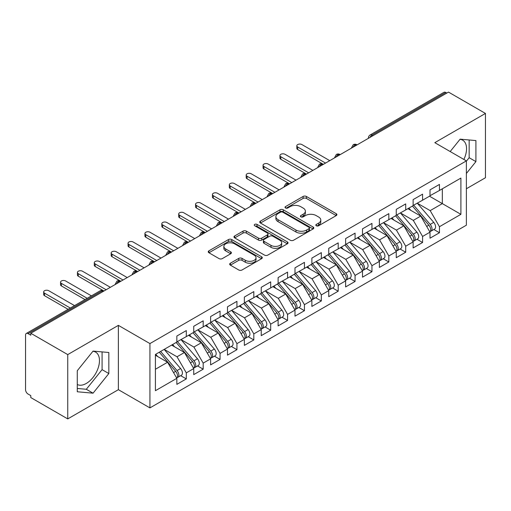 <?xml version="1.0" encoding="UTF-8"?>
<svg xmlns="http://www.w3.org/2000/svg" width="511" height="511" viewBox="0 0 511 511"><rect width="100%" height="100%" fill="white"/><g stroke="black" fill="none" stroke-linecap="round" stroke-linejoin="round"><path stroke-width="0.77" d="M316.303 225.76A1.642 0.945 0 0 0 318.621 225.76L336.225 215.597A2.344 1.354 0 0 0 336.909 214.639A2.344 1.354 0 0 0 336.225 213.687L306.408 196.467A2.344 1.354 0 0 0 303.093 196.467L285.489 206.629A1.642 0.945 0 0 0 285.01 207.3A1.642 0.945 0 0 0 285.489 207.971A1.642 0.945 0 0 0 287.814 207.971L290.088 206.655A7.499 4.331 0 0 1 300.692 206.655L303.176 208.092A7.499 4.331 0 0 1 305.374 211.152A7.499 4.331 0 0 1 303.176 214.211L300.896 215.527A1.642 0.945 0 0 0 300.417 216.198A1.642 0.945 0 0 0 300.896 216.868A1.642 0.945 0 0 0 303.215 216.868L305.495 215.553A7.499 4.331 0 0 1 316.098 215.553L318.583 216.983A7.499 4.331 0 0 1 320.78 220.043A7.499 4.331 0 0 1 318.583 223.109L316.303 224.418A1.642 0.945 0 0 0 315.824 225.089A1.642 0.945 0 0 0 316.303 225.76L316.303 224.418M77.276 384.508A18.62 10.75 120 0 0 86.308 383.435A18.62 10.75 120 0 0 98.47 367.032A18.62 10.75 120 0 0 95.614 352.111A18.62 10.75 120 0 0 92.913 351.274M459.989 139.343A18.62 10.75 -60 0 1 462.691 140.186A18.62 10.75 -60 0 1 463.873 159.438M230.372 263.229A2.344 1.354 0 0 0 229.682 264.187A2.344 1.354 0 0 0 230.372 265.139L238.733 269.974A2.344 1.354 0 0 0 242.048 269.974L261.594 258.687A2.344 1.354 0 0 0 262.284 257.729A2.344 1.354 0 0 0 261.594 256.771L231.777 239.557A2.344 1.354 0 0 0 228.462 239.557L208.916 250.844A2.344 1.354 0 0 0 208.233 251.802A2.344 1.354 0 0 0 208.916 252.753L219.021 258.592A2.344 1.354 0 0 0 222.336 258.592L230.697 253.763A2.344 1.354 0 0 0 231.387 252.804A2.344 1.354 0 0 0 230.697 251.846L225.69 248.953A6.266 3.615 0 0 1 223.856 246.398A6.266 3.615 0 0 1 227.721 243.051A6.266 3.615 0 0 1 234.549 243.836L254.184 255.168A6.266 3.615 0 0 1 256.017 257.729A6.266 3.615 0 0 1 252.147 261.07A6.266 3.615 0 0 1 245.318 260.284L242.048 258.4A2.344 1.354 0 0 0 238.733 258.4L230.372 263.229L230.372 265.139M466.377 188.757L485.45 177.745L485.45 113.436L448.492 92.095L30.781 333.255L30.781 335.203L28.079 333.645A3.577 2.07 -120 0 0 26.291 333.466A3.577 2.07 -120 0 0 25.55 335.107L25.55 389.676A3.577 2.07 -120 0 0 28.079 394.058L30.781 395.616L30.781 397.564L67.746 418.905L118.373 389.676L149.934 407.893L149.934 343.584L118.373 325.36L67.746 354.596L30.781 333.255M485.45 113.436L434.816 142.665L466.377 160.888L149.934 343.584M290.254 240.227A2.344 1.354 0 0 0 293.57 240.227L313.115 228.941A2.344 1.354 0 0 0 313.805 227.983A2.344 1.354 0 0 0 313.115 227.025L283.298 209.81A2.344 1.354 0 0 0 279.983 209.81L260.438 221.097A2.344 1.354 0 0 0 259.748 222.055A2.344 1.354 0 0 0 260.438 223.013L290.254 240.227M255.379 226.118A1.642 0.945 0 0 1 257.039 226.347L257.039 224.399L287.354 241.901A2.344 1.354 0 0 1 288.044 242.859A2.344 1.354 0 0 1 287.354 243.811L267.809 255.098A2.344 1.354 0 0 1 264.494 255.098L234.677 237.883L234.677 235.967A2.344 1.354 0 0 0 233.987 236.925A2.344 1.354 0 0 0 234.677 237.883M234.677 235.967L243.044 231.138A2.344 1.354 0 0 1 246.353 231.138L258.451 238.12A2.344 1.354 0 0 0 261.76 238.12L267.31 234.919A2.344 1.354 0 0 0 268 233.961A2.344 1.354 0 0 0 267.31 233.003L254.721 225.734A1.642 0.945 0 0 1 254.242 225.07A1.642 0.945 0 0 1 255.251 224.195A1.642 0.945 0 0 1 257.039 224.399M149.934 407.893L466.377 225.198L466.377 160.888M429.502 196.211L460.896 214.333L460.896 178.084L439.46 190.462L439.46 184.42L430.007 189.875L430.007 195.917L422.584 200.203L422.584 194.161L413.131 199.616L413.131 205.658L405.708 209.944L405.708 203.908L396.255 209.363L396.255 215.406L388.826 219.692L388.826 213.649L379.379 219.104L379.379 225.147L371.951 229.433L371.951 223.396L362.503 228.851L362.503 234.894L355.075 239.18L355.075 233.137L345.621 238.592L345.621 244.635L338.199 248.921L338.199 242.878L328.745 248.34L328.745 254.382L321.323 258.668L321.323 252.626L311.87 258.081L311.87 264.123L304.441 268.409L304.441 262.367L294.994 267.828L294.994 273.864L287.565 278.156L287.565 272.114L278.118 277.569L278.118 283.611L270.689 287.897L270.689 281.855L261.236 287.316L261.236 293.352L253.814 297.645L253.814 291.602L244.36 297.057L244.36 303.1L236.938 307.386L236.938 301.343L227.484 306.798L227.484 312.841L220.056 317.133L220.056 311.09L210.609 316.545L210.609 322.588L203.18 326.874L203.18 320.831L193.733 326.286L193.733 332.329L186.304 336.615L186.304 330.579L176.851 336.034L176.851 342.076L155.421 354.449L155.421 390.698L176.851 378.319L167.57 362.242L155.421 355.228M460.896 214.333L439.46 226.705L430.179 210.628L417.353 203.225M433.852 229.509L439.46 232.748L439.46 226.705M439.46 232.748L430.007 238.203L430.007 232.166L422.584 236.452L413.303 220.375L400.471 212.966M416.976 239.257L422.584 242.495L422.584 236.452M422.584 242.495L413.131 247.95L413.131 241.907L405.708 246.193L396.421 230.116L383.595 222.713M400.094 248.998L405.708 252.236L405.708 246.193M405.708 252.236L396.255 257.691L396.255 251.648L388.826 255.941L379.545 239.863L366.719 232.454M383.218 258.738L388.826 261.977L388.826 255.941M388.826 261.977L379.379 267.438L379.379 261.396L371.951 265.682L362.669 249.604L349.843 242.201M366.342 268.486L371.951 271.724L371.951 265.682M371.951 271.724L362.503 277.179L362.503 271.137L355.075 275.429L345.794 259.352L332.968 251.942M349.467 278.227L355.075 281.465L355.075 275.429M355.075 281.465L345.621 286.927L345.621 280.884L338.199 285.17L328.918 269.093L316.085 261.689M332.591 287.974L338.199 291.213L338.199 285.17M338.199 291.213L328.745 296.667L328.745 290.625L321.323 294.917L312.036 278.834L299.21 271.43M315.709 297.715L321.323 300.953L321.323 294.917M321.323 300.953L311.87 306.415L311.87 300.372L304.441 304.658L295.16 288.581L282.334 281.178L298.718 300.315L295.173 302.359A4.771 2.753 60 0 1 297.019 306.894A4.771 2.753 60 0 1 296.029 309.078A4.771 2.753 60 0 1 295.256 309.302M298.833 307.462L304.441 310.701L304.441 304.658M304.441 310.701L294.994 316.156L294.994 310.113L287.565 314.399L278.284 298.322L265.458 290.919M281.957 317.203L287.565 320.442L287.565 314.399M287.565 320.442L278.118 325.903L278.118 319.86L270.689 324.146L261.408 308.069L248.582 300.666L264.966 319.797L261.421 321.847A4.771 2.753 60 0 1 263.261 326.382A4.771 2.753 60 0 1 262.277 328.567A4.771 2.753 60 0 1 261.504 328.79M265.081 326.951L270.689 330.189L270.689 324.146M270.689 330.189L261.236 335.644L261.236 329.601L253.814 333.887L244.533 317.81L231.7 310.407M248.205 336.692L253.814 339.93L253.814 333.887M253.814 339.93L244.36 345.385L244.36 339.349L236.938 343.635L227.65 327.557L214.824 320.148M231.323 346.439L236.938 349.677L236.938 343.635M236.938 349.677L227.484 355.132L227.484 349.09L220.056 353.376L210.775 337.298L197.949 329.895M214.448 356.18L220.056 359.418L220.056 353.376M220.056 359.418L210.609 364.873L210.609 358.837L203.18 363.123L193.899 347.046L181.073 339.636M197.572 365.927L203.18 369.166L203.18 363.123M203.18 369.166L193.733 374.62L193.733 368.578L186.304 372.864L177.023 356.787L164.197 349.383M180.696 375.668L186.304 378.907L186.304 372.864M186.304 378.907L176.851 384.361L176.851 378.319M176.851 341.878L186.304 336.615M155.421 369.261L167.57 362.242M193.733 332.137L203.18 326.874M177.023 356.787L184.445 352.501L171.619 345.097M193.733 368.578L184.445 352.501M210.609 322.39L220.056 317.133M193.899 347.046L201.328 342.76L188.495 335.35M210.609 358.837L201.328 342.76M227.484 312.649L236.938 307.386M210.775 337.298L218.203 333.012L205.377 325.609M227.484 349.09L218.203 333.012M244.36 302.902L253.814 297.645M227.65 327.557L235.079 323.271L222.253 315.862M244.36 339.349L235.079 323.271M261.236 293.161L270.689 287.897M244.533 317.81L251.955 313.524L239.129 306.121M261.236 329.601L251.955 313.524M278.118 283.413L287.565 278.156M261.408 308.069L268.831 303.783L256.005 296.374M278.118 319.86L268.831 303.783M294.994 273.672L304.441 268.409M278.284 298.322L285.713 294.036L272.88 286.633M294.994 310.113L285.713 294.036M311.87 263.932L321.323 258.668M295.16 288.581L302.589 284.295L289.763 276.885M311.87 300.372L302.589 284.295M328.745 254.184L338.199 248.921M312.036 278.834L319.464 274.548L306.638 267.144M328.745 290.625L319.464 274.548M345.621 244.443L355.075 239.18M328.918 269.093L336.34 264.807L323.514 257.397M345.621 280.884L336.34 264.807M362.503 234.696L371.951 229.433M345.794 259.352L353.216 255.059L340.39 247.656M362.503 271.137L353.216 255.059M379.379 224.955L388.826 219.692M362.669 249.604L370.098 245.318L357.266 237.915M379.379 261.396L370.098 245.318M396.255 215.208L405.708 209.944M379.545 239.863L386.974 235.571L374.148 228.168M396.255 251.648L386.974 235.571M413.131 205.467L422.584 200.203M396.421 230.116L403.85 225.83L391.024 218.427M413.131 241.907L403.85 225.83M446.799 93.066L445.79 92.485L371.995 135.089L373.004 135.677M369.97 137.427A3.577 2.07 120 0 1 371.995 135.089A3.577 2.07 60 0 0 370.207 134.91L444.002 92.306A3.577 2.07 60 0 1 445.79 92.485M430.007 195.719L439.46 190.462M430.179 210.628L442.328 203.614L442.328 188.802L460.896 178.084M413.303 220.375L420.725 216.089L407.899 208.68M430.007 232.166L420.725 216.089M67.746 354.596L67.746 418.905M466.377 173.478L475.913 161.617L475.913 140.576L460.136 139.164L450.185 151.537M118.373 389.676L118.373 325.36M108.837 373.541L108.837 352.501L93.059 351.095L77.276 370.724L77.276 391.765L93.059 393.176L108.837 373.541L102.085 369.645L102.085 351.9M356.046 145.469L355.03 144.881A3.577 2.07 -120 0 0 353.242 144.702A3.577 2.07 -120 0 0 353.203 144.728L351.536 147.756A3.577 2.07 0 0 0 351.574 148.049M339.17 155.21L338.154 154.629A3.577 2.07 -120 0 0 336.366 154.45A3.577 2.07 -120 0 0 336.321 154.475L334.66 157.497A3.577 2.07 0 0 0 334.692 157.79M322.294 164.957L321.278 164.37A3.577 2.07 -120 0 0 319.49 164.191A3.577 2.07 -120 0 0 319.445 164.216L317.778 167.244A3.577 2.07 0 0 0 317.816 167.538M305.412 174.698L304.403 174.117A3.577 2.07 -120 0 0 302.614 173.938A3.577 2.07 -120 0 0 302.569 173.964L300.902 176.985A3.577 2.07 0 0 0 300.941 177.279M288.536 184.445L287.527 183.858A3.577 2.07 -120 0 0 285.732 183.679A3.577 2.07 -120 0 0 285.694 183.705L284.027 186.732A3.577 2.07 0 0 0 284.065 187.026M271.66 194.186L270.645 193.599A3.577 2.07 -120 0 0 268.856 193.426A3.577 2.07 -120 0 0 268.818 193.452L267.151 196.473A3.577 2.07 0 0 0 267.189 196.767M254.785 203.927L253.769 203.346A3.577 2.07 -120 0 0 251.98 203.167A3.577 2.07 -120 0 0 251.936 203.193L250.275 206.22A3.577 2.07 0 0 0 250.307 206.514M237.909 213.675L236.893 213.087A3.577 2.07 -120 0 0 235.105 212.915A3.577 2.07 -120 0 0 235.06 212.94L233.393 215.961A3.577 2.07 0 0 0 233.431 216.255M221.027 223.416L220.017 222.834A3.577 2.07 -120 0 0 218.229 222.655A3.577 2.07 -120 0 0 218.184 222.681L216.517 225.709A3.577 2.07 0 0 0 216.555 226.003M204.151 233.163L203.142 232.575A3.577 2.07 -120 0 0 201.347 232.403A3.577 2.07 -120 0 0 201.308 232.422L199.641 235.45A3.577 2.07 0 0 0 199.68 235.743M187.275 242.904L186.26 242.323A3.577 2.07 -120 0 0 184.471 242.144A3.577 2.07 -120 0 0 184.433 242.169L182.766 245.197A3.577 2.07 0 0 0 182.804 245.491M170.399 252.651L169.384 252.064A3.577 2.07 -120 0 0 167.595 251.885A3.577 2.07 -120 0 0 167.551 251.91L165.89 254.938A3.577 2.07 0 0 0 165.922 255.232M153.517 262.392L152.508 261.811A3.577 2.07 -120 0 0 150.719 261.632A3.577 2.07 -120 0 0 150.675 261.658L149.008 264.685A3.577 2.07 0 0 0 149.046 264.979M136.641 272.139L135.632 271.552A3.577 2.07 -120 0 0 133.844 271.373A3.577 2.07 -120 0 0 133.799 271.398L132.132 274.426A3.577 2.07 0 0 0 132.17 274.72M119.766 281.88L118.756 281.299A3.577 2.07 -120 0 0 116.962 281.12A3.577 2.07 -120 0 0 116.923 281.146L115.256 284.167A3.577 2.07 0 0 0 115.294 284.461M466.377 161.182L469.162 157.714L469.162 139.969M469.162 157.714L475.913 161.617M77.276 388.469L86.308 389.28L102.085 369.645M86.308 389.28L93.059 393.176M316.961 225.99L318.583 225.057A7.499 4.331 0 0 0 320.78 221.998L320.78 220.043M305.374 211.152L305.374 213.1A7.499 4.331 0 0 1 303.176 216.159L301.554 217.098M336.193 215.616L306.408 198.421A2.344 1.354 0 0 0 303.093 198.421L286.147 208.201M313.083 228.96L283.298 211.758A2.344 1.354 0 0 0 279.983 211.758L260.469 223.026M308.976 228.653A1.642 0.945 0 0 0 309.455 227.983A1.642 0.945 0 0 0 308.976 227.312L282.8 212.206A1.642 0.945 0 0 0 280.482 212.206L278.08 213.592A7.499 4.331 0 0 0 275.883 216.651A7.499 4.331 0 0 0 278.08 219.711L295.971 230.039A7.499 4.331 0 0 0 306.574 230.039L308.976 228.653L308.976 230.602A1.642 0.945 0 0 0 309.455 229.931L309.455 227.983M275.883 216.651L275.883 218.599A7.499 4.331 0 0 0 278.08 221.659L278.08 219.711M308.976 230.602L306.574 231.988A7.499 4.331 0 0 1 295.971 231.988L278.08 221.659M234.709 237.902L243.044 233.086L243.044 231.138M268 233.961L268 235.91A2.344 1.354 0 0 1 267.31 236.868L261.76 240.068A2.344 1.354 0 0 1 258.451 240.068L246.353 233.086A2.344 1.354 0 0 0 243.044 233.086M257.039 226.347L287.323 243.83M270.996 245.369A6.266 3.615 0 0 0 277.824 246.149A6.266 3.615 0 0 0 281.695 242.808A6.266 3.615 0 0 0 279.862 240.253L272.944 236.254A2.344 1.354 0 0 0 269.629 236.254L264.078 239.461A2.344 1.354 0 0 0 263.395 240.419A2.344 1.354 0 0 0 264.078 241.371L270.996 245.369L270.996 247.318A6.266 3.615 0 0 0 277.824 248.103A6.266 3.615 0 0 0 281.695 244.756L281.695 242.808M263.395 240.419L263.395 242.367A2.344 1.354 0 0 0 264.078 243.325L264.078 241.371M270.996 247.318L264.078 243.325M256.017 257.729L256.017 259.677A6.266 3.615 0 0 1 252.147 263.018A6.266 3.615 0 0 1 245.318 262.239L242.048 260.348A2.344 1.354 0 0 0 238.733 260.348L230.397 265.158M223.856 246.398L223.856 248.346A6.266 3.615 0 0 0 225.69 250.901L225.69 248.953M230.697 251.846L230.697 253.763L225.69 250.901M261.562 258.7L231.777 241.505A2.344 1.354 0 0 0 228.462 241.505L208.948 252.773M413.782 205.281L430.192 224.406A4.771 2.753 60 0 1 432.031 228.947A4.771 2.753 60 0 1 431.048 231.132L434.593 229.081A4.771 2.753 -120 0 0 435.576 226.897A4.771 2.753 -120 0 0 433.737 222.362L417.327 203.237M431.048 231.132A4.771 2.753 60 0 1 430.275 231.349M412.434 206.061L428.844 225.185A4.771 2.753 60 0 1 430.684 229.726A4.771 2.753 60 0 1 429.815 231.828M297.696 147.002L297.696 149.538A2.983 1.725 180 0 1 296.821 148.318L296.821 145.782A2.983 1.725 0 0 0 297.696 147.002L325.539 163.079M329.761 160.646L301.912 144.568A2.983 1.725 0 0 0 298.66 144.191A2.983 1.725 0 0 0 296.821 145.782M410.838 210.379L408.889 208.111M297.696 149.538L323.067 164.191A3.577 2.07 120 0 0 321.278 164.37A3.577 2.07 120 0 0 319.337 166.663M396.906 215.029L413.316 234.153A4.771 2.753 60 0 1 415.156 238.688A4.771 2.753 60 0 1 414.166 240.873L417.711 238.829A4.771 2.753 -120 0 0 418.701 236.644A4.771 2.753 -120 0 0 416.861 232.103L400.452 212.978M414.166 240.873A4.771 2.753 60 0 1 413.399 241.096M395.559 215.808L411.962 234.932A4.771 2.753 60 0 1 413.808 239.467A4.771 2.753 60 0 1 412.939 241.575M280.814 156.743L280.814 159.279A2.983 1.725 180 0 1 279.939 158.059L279.939 155.529A2.983 1.725 0 0 0 280.814 156.743L308.663 172.82M312.879 170.387L285.036 154.309A2.983 1.725 0 0 0 281.785 153.939A2.983 1.725 0 0 0 279.939 155.529M393.962 220.12L392.014 217.852M280.814 159.279L306.191 173.938A3.577 2.07 120 0 0 304.403 174.117A3.577 2.07 120 0 0 302.461 176.404M380.031 224.77L396.434 243.894A4.771 2.753 60 0 1 398.28 248.429A4.771 2.753 60 0 1 397.29 250.62L400.835 248.57A4.771 2.753 -120 0 0 401.825 246.385A4.771 2.753 -120 0 0 399.979 241.85L383.576 222.726M397.29 250.62A4.771 2.753 60 0 1 396.517 250.837M378.683 225.549L395.086 244.673A4.771 2.753 60 0 1 396.932 249.208A4.771 2.753 60 0 1 396.063 251.316M263.938 166.49L263.938 169.026A2.983 1.725 180 0 1 263.063 167.806L263.063 165.27A2.983 1.725 0 0 0 263.938 166.49L291.787 182.568M296.003 180.134L268.16 164.057A2.983 1.725 0 0 0 264.909 163.68A2.983 1.725 0 0 0 263.063 165.27M377.08 229.861L375.138 227.593M263.938 169.026L289.315 183.679A3.577 2.07 120 0 0 287.527 183.858A3.577 2.07 120 0 0 285.585 186.151M363.155 234.517L379.558 253.641A4.771 2.753 60 0 1 381.404 258.176A4.771 2.753 60 0 1 380.414 260.361L383.959 258.317A4.771 2.753 -120 0 0 384.949 256.132A4.771 2.753 -120 0 0 383.103 251.591L366.7 232.467M380.414 260.361A4.771 2.753 60 0 1 379.641 260.584M361.801 235.296L378.21 254.421A4.771 2.753 60 0 1 380.05 258.956A4.771 2.753 60 0 1 379.188 261.064M247.062 176.231L247.062 178.767A2.983 1.725 180 0 1 246.187 177.547L246.187 175.018A2.983 1.725 0 0 0 247.062 176.231L274.905 192.308M279.127 189.875L251.278 173.797A2.983 1.725 0 0 0 248.027 173.427A2.983 1.725 0 0 0 246.187 175.018M360.204 239.608L358.262 237.34M247.062 178.767L272.44 193.426A3.577 2.07 120 0 0 270.645 193.599A3.577 2.07 120 0 0 268.703 195.892M346.279 244.258L362.682 263.382A4.771 2.753 60 0 1 364.528 267.917A4.771 2.753 60 0 1 363.538 270.102L367.083 268.058A4.771 2.753 -120 0 0 368.067 265.873A4.771 2.753 -120 0 0 366.227 261.338L349.818 242.214M363.538 270.102A4.771 2.753 60 0 1 362.765 270.325M344.925 245.037L361.334 264.161A4.771 2.753 60 0 1 363.174 268.697A4.771 2.753 60 0 1 362.305 270.804M230.186 185.978L230.186 188.508A2.983 1.725 180 0 1 229.311 187.294L229.311 184.758A2.983 1.725 0 0 0 230.186 185.978L258.029 202.056M262.252 199.616L234.402 183.538A2.983 1.725 0 0 0 231.151 183.168A2.983 1.725 0 0 0 229.311 184.758M343.328 249.349L341.38 247.081M230.186 188.508L255.839 203.321M329.397 254.005L345.806 273.13A4.771 2.753 60 0 1 347.646 277.665A4.771 2.753 60 0 1 346.662 279.849L350.207 277.805A4.771 2.753 -120 0 0 351.191 275.614A4.771 2.753 -120 0 0 349.352 271.079L332.942 251.955M346.662 279.849A4.771 2.753 60 0 1 345.89 280.073M328.049 254.785L344.459 273.909A4.771 2.753 60 0 1 346.298 278.444A4.771 2.753 60 0 1 345.43 280.552M213.304 195.719L213.304 198.255A2.983 1.725 180 0 1 212.435 197.035L212.435 194.506A2.983 1.725 0 0 0 213.304 195.719L241.154 211.797M245.376 209.363L217.526 193.286A2.983 1.725 0 0 0 214.275 192.915A2.983 1.725 0 0 0 212.435 194.506M326.452 259.096L324.504 256.829M213.304 198.255L238.682 212.915A3.577 2.07 120 0 0 236.893 213.087A3.577 2.07 120 0 0 234.951 215.38M312.521 263.746L328.931 282.87A4.771 2.753 60 0 1 330.77 287.406A4.771 2.753 60 0 1 329.78 289.59L333.325 287.546A4.771 2.753 -120 0 0 334.315 285.362A4.771 2.753 -120 0 0 332.476 280.826L316.066 261.702M329.78 289.59A4.771 2.753 60 0 1 329.007 289.814M311.173 264.526L327.577 283.65A4.771 2.753 60 0 1 329.423 288.185A4.771 2.753 60 0 1 328.554 290.293M196.428 205.467L196.428 207.996A2.983 1.725 180 0 1 195.553 206.783L195.553 204.247A2.983 1.725 0 0 0 196.428 205.467L224.278 221.544M228.494 219.104L200.651 203.027A2.983 1.725 0 0 0 197.399 202.656A2.983 1.725 0 0 0 195.553 204.247M309.577 268.837L307.628 266.57M196.428 207.996L222.081 222.809M295.645 273.487L312.049 292.611A4.771 2.753 60 0 1 313.895 297.153A4.771 2.753 60 0 1 312.904 299.337L316.45 297.287A4.771 2.753 -120 0 0 317.44 295.103A4.771 2.753 -120 0 0 315.594 290.567L299.19 271.443M312.904 299.337A4.771 2.753 60 0 1 312.132 299.555M294.298 274.266L310.701 293.391A4.771 2.753 60 0 1 312.547 297.932A4.771 2.753 60 0 1 311.678 300.04M179.553 215.208L179.553 217.743A2.983 1.725 180 0 1 178.678 216.523L178.678 213.994A2.983 1.725 0 0 0 179.553 215.208L207.402 231.285M211.618 228.851L183.775 212.774A2.983 1.725 0 0 0 180.524 212.397A2.983 1.725 0 0 0 178.678 213.994M292.694 278.584L290.753 276.317M179.553 217.743L204.93 232.403A3.577 2.07 120 0 0 203.142 232.575A3.577 2.07 120 0 0 201.2 234.868M296.029 309.078L299.574 307.034A4.771 2.753 -120 0 0 300.564 304.85A4.771 2.753 -120 0 0 298.718 300.315M277.416 284.014L293.825 303.138A4.771 2.753 60 0 1 295.665 307.673A4.771 2.753 60 0 1 294.802 309.781M162.677 224.955L162.677 227.484A2.983 1.725 180 0 1 161.802 226.271L161.802 223.735A2.983 1.725 0 0 0 162.677 224.955L190.52 241.032M194.742 238.592L166.893 222.515A2.983 1.725 0 0 0 163.641 222.144A2.983 1.725 0 0 0 161.802 223.735M275.819 288.325L273.877 286.058M162.677 227.484L188.054 242.144A3.577 2.07 120 0 0 186.26 242.323A3.577 2.07 120 0 0 184.318 244.609M278.77 283.235L295.173 302.359M261.894 292.975L278.297 312.1A4.771 2.753 60 0 1 280.143 316.641A4.771 2.753 60 0 1 279.153 318.826L282.698 316.775A4.771 2.753 -120 0 0 283.682 314.591A4.771 2.753 -120 0 0 281.842 310.056L265.433 290.931M279.153 318.826A4.771 2.753 60 0 1 278.38 319.043M260.54 293.755L276.949 312.879A4.771 2.753 60 0 1 278.789 317.42A4.771 2.753 60 0 1 277.92 319.528M145.801 234.696L145.801 237.232A2.983 1.725 180 0 1 144.926 236.012L144.926 233.476A2.983 1.725 0 0 0 145.801 234.696L173.644 250.773M177.866 248.34L150.017 232.262A2.983 1.725 0 0 0 146.766 231.885A2.983 1.725 0 0 0 144.926 233.476M258.943 298.073L256.995 295.805M145.801 237.232L171.172 251.885A3.577 2.07 120 0 0 169.384 252.064A3.577 2.07 120 0 0 167.442 254.357M262.277 328.567L265.816 326.523A4.771 2.753 -120 0 0 266.806 324.338A4.771 2.753 -120 0 0 264.966 319.797M243.664 303.502L260.073 322.626A4.771 2.753 60 0 1 261.913 327.161A4.771 2.753 60 0 1 261.044 329.269M128.919 244.443L128.919 246.973A2.983 1.725 180 0 1 128.05 245.759L128.05 243.223A2.983 1.725 0 0 0 128.919 244.443L156.768 260.521M160.991 258.081L133.141 242.003A2.983 1.725 0 0 0 129.89 241.633A2.983 1.725 0 0 0 128.05 243.223M242.067 307.814L240.119 305.546M128.919 246.973L154.296 261.632A3.577 2.07 120 0 0 152.508 261.811A3.577 2.07 120 0 0 150.566 264.098M245.012 302.723L261.421 321.847M228.136 312.464L244.545 331.588A4.771 2.753 60 0 1 246.385 336.129A4.771 2.753 60 0 1 245.395 338.314L248.94 336.264A4.771 2.753 -120 0 0 249.93 334.079A4.771 2.753 -120 0 0 248.09 329.544L231.681 310.42M245.395 338.314A4.771 2.753 60 0 1 244.622 338.531M226.788 313.243L243.191 332.367A4.771 2.753 60 0 1 245.037 336.909A4.771 2.753 60 0 1 244.169 339.017M112.043 254.184L112.043 256.72A2.983 1.725 180 0 1 111.168 255.5L111.168 252.964A2.983 1.725 0 0 0 112.043 254.184L139.893 270.262M144.108 267.828L116.265 251.751A2.983 1.725 0 0 0 113.014 251.374A2.983 1.725 0 0 0 111.168 252.964M225.185 317.561L223.243 315.293M112.043 256.72L137.421 271.373A3.577 2.07 120 0 0 135.632 271.552A3.577 2.07 120 0 0 133.69 273.845M211.26 322.211L227.663 341.335A4.771 2.753 60 0 1 229.509 345.87A4.771 2.753 60 0 1 228.519 348.055L232.064 346.011A4.771 2.753 -120 0 0 233.054 343.826A4.771 2.753 -120 0 0 231.208 339.285L214.805 320.161M228.519 348.055A4.771 2.753 60 0 1 227.746 348.278M209.912 322.99L226.316 342.115A4.771 2.753 60 0 1 228.162 346.65A4.771 2.753 60 0 1 227.293 348.758M95.167 263.932L95.167 266.461A2.983 1.725 180 0 1 94.292 265.241L94.292 262.711A2.983 1.725 0 0 0 95.167 263.932L123.017 280.009M127.233 277.569L99.389 261.491A2.983 1.725 0 0 0 96.138 261.121A2.983 1.725 0 0 0 94.292 262.711M208.309 327.302L206.367 325.034M95.167 266.461L120.545 281.12A3.577 2.07 120 0 0 118.756 281.299A3.577 2.07 120 0 0 116.815 283.586M194.384 331.952L210.788 351.076A4.771 2.753 60 0 1 212.633 355.611A4.771 2.753 60 0 1 211.643 357.802L215.188 355.752A4.771 2.753 -120 0 0 216.179 353.567A4.771 2.753 -120 0 0 214.333 349.032L197.929 329.908M211.643 357.802A4.771 2.753 60 0 1 210.871 358.019M193.03 332.731L209.44 351.855A4.771 2.753 60 0 1 211.279 356.397A4.771 2.753 60 0 1 210.417 358.498M78.292 273.672L78.292 276.208A2.983 1.725 180 0 1 77.417 274.988L77.417 272.452A2.983 1.725 0 0 0 78.292 273.672L106.135 289.75M110.357 287.316L82.507 271.239A2.983 1.725 0 0 0 79.256 270.862A2.983 1.725 0 0 0 77.417 272.452M191.433 337.049L189.492 334.782M78.292 276.208L103.944 291.015M177.509 341.699L193.912 360.823A4.771 2.753 60 0 1 195.758 365.359A4.771 2.753 60 0 1 194.768 367.543L198.313 365.499A4.771 2.753 -120 0 0 199.296 363.315A4.771 2.753 -120 0 0 197.457 358.773L181.047 339.649M194.768 367.543A4.771 2.753 60 0 1 193.995 367.767M176.154 342.479L192.564 361.603A4.771 2.753 60 0 1 194.404 366.138A4.771 2.753 60 0 1 193.535 368.246M61.416 283.413L61.416 285.949A2.983 1.725 180 0 1 60.541 284.729L60.541 282.2A2.983 1.725 0 0 0 61.416 283.413L87.202 298.303M91.418 295.869L65.632 280.98A2.983 1.725 0 0 0 62.38 280.609A2.983 1.725 0 0 0 60.541 282.2M174.558 346.79L172.609 344.523M61.416 285.949L85.005 299.567M160.626 351.44L177.036 370.564A4.771 2.753 60 0 1 178.876 375.1A4.771 2.753 60 0 1 177.892 377.29L181.431 375.24A4.771 2.753 -120 0 0 182.421 373.056A4.771 2.753 -120 0 0 180.581 368.52L164.172 349.396M177.892 377.29A4.771 2.753 60 0 1 177.119 377.508M159.279 352.22L175.682 371.344A4.771 2.753 60 0 1 177.528 375.879A4.771 2.753 60 0 1 176.659 377.987M44.534 293.161L44.534 295.697A2.983 1.725 180 0 1 43.665 294.477L43.665 291.941A2.983 1.725 0 0 0 44.534 293.161L70.32 308.05M74.542 305.61L48.756 290.727A2.983 1.725 0 0 0 45.505 290.35A2.983 1.725 0 0 0 43.665 291.941M157.682 356.531L155.734 354.264M44.534 295.697L68.129 309.315M102.89 291.628L101.874 291.04L28.079 333.645M103.937 291.021L103.669 290.861A3.577 2.07 120 0 0 101.874 291.04A3.577 2.07 -120 0 0 100.086 290.861L26.291 333.466M357.093 144.862L356.825 144.702A3.577 2.07 120 0 0 355.03 144.881A3.577 2.07 120 0 0 353.088 147.174M340.217 154.603L339.943 154.45A3.577 2.07 120 0 0 338.154 154.629A3.577 2.07 120 0 0 336.212 156.915M255.832 203.327L255.557 203.167A3.577 2.07 120 0 0 253.769 203.346A3.577 2.07 120 0 0 251.827 205.633M222.074 222.815L221.806 222.655A3.577 2.07 120 0 0 220.017 222.834A3.577 2.07 120 0 0 218.076 225.121M318.583 225.057L318.583 223.109M300.896 216.868L300.896 215.527M303.176 216.159L303.176 214.211M285.489 207.971L285.489 206.629M303.093 198.421L303.093 196.467M306.408 198.421L306.408 196.467M336.225 215.597L336.225 213.687M260.438 223.013L260.438 221.097M279.983 211.758L279.983 209.81M283.298 211.758L283.298 209.81M313.115 228.941L313.115 227.025M295.971 231.988L295.971 230.039M306.574 231.988L306.574 230.039M246.353 233.086L246.353 231.138M258.451 240.068L258.451 238.12M261.76 240.068L261.76 238.12M267.31 236.868L267.31 234.919M287.354 243.811L287.354 241.901M238.733 260.348L238.733 258.4M242.048 260.348L242.048 258.4M245.318 262.239L245.318 260.284M208.916 252.753L208.916 250.844M228.462 241.505L228.462 239.557M231.777 241.505L231.777 239.557M261.594 258.687L261.594 256.771M428.844 225.185L426.698 226.424M433.737 222.362L430.192 224.406M411.962 234.932L409.816 236.171M416.861 232.103L413.316 234.153M395.086 244.673L392.94 245.912M399.979 241.85L396.434 243.894M378.21 254.421L376.064 255.66M383.103 251.591L379.558 253.641M361.334 264.161L359.188 265.401M366.227 261.338L362.682 263.382M344.459 273.909L342.313 275.142M349.352 271.079L345.806 273.13M327.577 283.65L325.43 284.889M332.476 280.826L328.931 282.87M310.701 293.391L308.555 294.63M315.594 290.567L312.049 292.611M293.825 303.138L291.679 304.377M276.949 312.879L274.803 314.118M281.842 310.056L278.297 312.1M260.073 322.626L257.927 323.865M243.191 332.367L241.045 333.606M248.09 329.544L244.545 331.588M226.316 342.115L224.169 343.354M231.208 339.285L227.663 341.335M209.44 351.855L207.294 353.095M214.333 349.032L210.788 351.076M192.564 361.603L190.418 362.842M197.457 358.773L193.912 360.823M175.682 371.344L173.542 372.583M180.581 368.52L177.036 370.564M356.825 144.702A3.577 3.577 0 0 0 353.242 144.702M370.207 134.91A3.577 3.577 0 0 0 368.412 138.015M339.943 154.45A3.577 3.577 0 0 0 336.366 154.45M323.067 164.191A3.577 3.577 0 0 0 319.49 164.191M334.66 157.497L334.66 157.816M306.191 173.938A3.577 3.577 0 0 0 302.614 173.938M289.315 183.679A3.577 3.577 0 0 0 285.732 183.679M300.902 176.985L300.902 177.304M272.44 193.426A3.577 3.577 0 0 0 268.856 193.426M255.557 203.167A3.577 3.577 0 0 0 251.98 203.167M267.151 196.473L267.151 196.792M238.682 212.915A3.577 3.577 0 0 0 235.105 212.915M221.806 222.655A3.577 3.577 0 0 0 218.229 222.655M233.393 215.961L233.393 216.281M204.93 232.403A3.577 3.577 0 0 0 201.347 232.403M188.054 242.144A3.577 3.577 0 0 0 184.471 242.144M171.172 251.885A3.577 3.577 0 0 0 167.595 251.885M154.296 261.632A3.577 3.577 0 0 0 150.719 261.632M137.421 271.373A3.577 3.577 0 0 0 133.844 271.373M120.545 281.12A3.577 3.577 0 0 0 116.962 281.12M103.669 290.861A3.577 3.577 0 0 0 100.086 290.861M115.256 284.167L115.256 284.486"/></g></svg>
